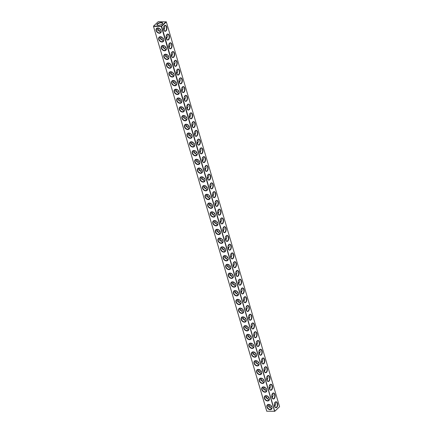 <?xml version="1.0" encoding="UTF-8"?>
<svg xmlns="http://www.w3.org/2000/svg" width="433" height="433" viewBox="0 0 433 433"><rect width="100%" height="100%" fill="white"/><g stroke="black" fill="none" stroke-linecap="round" stroke-linejoin="round"><path stroke-width="0.65" d="M274.56 411.253L161.303 26.451L153.499 26.402L266.755 411.204L274.749 411.301L266.755 411.204M159.414 33.254A3.015 2.197 -133.3 0 0 160.394 29.276A3.015 2.197 -133.3 0 0 156.08 29.249A3.015 2.197 -133.3 0 0 159.414 33.254M161.991 42.012A3.015 2.197 -133.3 0 0 162.97 38.028A3.015 2.197 -133.3 0 0 158.657 38.001A3.015 2.197 -133.3 0 0 161.991 42.012M164.567 50.764A3.015 2.197 -133.3 0 0 165.552 46.786A3.015 2.197 -133.3 0 0 161.233 46.759A3.015 2.197 -133.3 0 0 164.567 50.764M167.143 59.521A3.015 2.197 -133.3 0 0 168.128 55.543A3.015 2.197 -133.3 0 0 163.809 55.511A3.015 2.197 -133.3 0 0 167.143 59.521M169.72 68.273A3.015 2.197 -133.3 0 0 170.705 64.295A3.015 2.197 -133.3 0 0 166.386 64.268A3.015 2.197 -133.3 0 0 169.72 68.273M172.296 77.031A3.015 2.197 -133.3 0 0 173.281 73.053A3.015 2.197 -133.3 0 0 168.962 73.025A3.015 2.197 -133.3 0 0 172.296 77.031M174.872 85.783A3.015 2.197 -133.3 0 0 175.858 81.805A3.015 2.197 -133.3 0 0 171.538 81.777A3.015 2.197 -133.3 0 0 174.872 85.783M177.449 94.54A3.015 2.197 -133.3 0 0 178.434 90.562A3.015 2.197 -133.3 0 0 174.115 90.535A3.015 2.197 -133.3 0 0 177.449 94.54M180.025 103.292A3.015 2.197 -133.3 0 0 181.01 99.314A3.015 2.197 -133.3 0 0 176.691 99.287A3.015 2.197 -133.3 0 0 180.025 103.292M182.602 112.05A3.015 2.197 -133.3 0 0 183.587 108.071A3.015 2.197 -133.3 0 0 179.267 108.044A3.015 2.197 -133.3 0 0 182.602 112.05M185.178 120.807A3.015 2.197 -133.3 0 0 186.163 116.823A3.015 2.197 -133.3 0 0 181.844 116.796A3.015 2.197 -133.3 0 0 185.178 120.807M187.754 129.559A3.015 2.197 -133.3 0 0 188.739 125.581A3.015 2.197 -133.3 0 0 184.426 125.554A3.015 2.197 -133.3 0 0 187.754 129.559M190.336 138.316A3.015 2.197 -133.3 0 0 191.316 134.338A3.015 2.197 -133.3 0 0 187.002 134.311A3.015 2.197 -133.3 0 0 190.336 138.316M192.912 147.068A3.015 2.197 -133.3 0 0 193.892 143.09A3.015 2.197 -133.3 0 0 189.578 143.063A3.015 2.197 -133.3 0 0 192.912 147.068M195.489 155.826A3.015 2.197 -133.3 0 0 196.468 151.848A3.015 2.197 -133.3 0 0 192.155 151.821A3.015 2.197 -133.3 0 0 195.489 155.826M198.065 164.578A3.015 2.197 -133.3 0 0 199.045 160.6A3.015 2.197 -133.3 0 0 194.731 160.573A3.015 2.197 -133.3 0 0 198.065 164.578M200.641 173.335A3.015 2.197 -133.3 0 0 201.626 169.357A3.015 2.197 -133.3 0 0 197.307 169.33A3.015 2.197 -133.3 0 0 200.641 173.335M203.218 182.087A3.015 2.197 -133.3 0 0 204.203 178.109A3.015 2.197 -133.3 0 0 199.884 178.082A3.015 2.197 -133.3 0 0 203.218 182.087M205.794 190.845A3.015 2.197 -133.3 0 0 206.779 186.867A3.015 2.197 -133.3 0 0 202.46 186.839A3.015 2.197 -133.3 0 0 205.794 190.845M208.37 199.602A3.015 2.197 -133.3 0 0 209.356 195.624A3.015 2.197 -133.3 0 0 205.036 195.592A3.015 2.197 -133.3 0 0 208.37 199.602M210.947 208.354A3.015 2.197 -133.3 0 0 211.932 204.376A3.015 2.197 -133.3 0 0 207.613 204.349A3.015 2.197 -133.3 0 0 210.947 208.354M213.523 217.112A3.015 2.197 -133.3 0 0 214.508 213.133A3.015 2.197 -133.3 0 0 210.189 213.106A3.015 2.197 -133.3 0 0 213.523 217.112M216.099 225.864A3.015 2.197 -133.3 0 0 217.085 221.885A3.015 2.197 -133.3 0 0 212.765 221.858A3.015 2.197 -133.3 0 0 216.099 225.864M218.676 234.621A3.015 2.197 -133.3 0 0 219.661 230.643A3.015 2.197 -133.3 0 0 215.342 230.616A3.015 2.197 -133.3 0 0 218.676 234.621M221.252 243.373A3.015 2.197 -133.3 0 0 222.237 239.395A3.015 2.197 -133.3 0 0 217.918 239.368A3.015 2.197 -133.3 0 0 221.252 243.373M223.829 252.13A3.015 2.197 -133.3 0 0 224.814 248.152A3.015 2.197 -133.3 0 0 220.5 248.125A3.015 2.197 -133.3 0 0 223.829 252.13M226.41 260.882A3.015 2.197 -133.3 0 0 227.39 256.904A3.015 2.197 -133.3 0 0 223.076 256.877A3.015 2.197 -133.3 0 0 226.41 260.882M228.987 269.64A3.015 2.197 -133.3 0 0 229.966 265.662A3.015 2.197 -133.3 0 0 225.653 265.635A3.015 2.197 -133.3 0 0 228.987 269.64M231.563 278.397A3.015 2.197 -133.3 0 0 232.543 274.419A3.015 2.197 -133.3 0 0 228.229 274.387A3.015 2.197 -133.3 0 0 231.563 278.397M234.139 287.149A3.015 2.197 -133.3 0 0 235.124 283.171A3.015 2.197 -133.3 0 0 230.805 283.144A3.015 2.197 -133.3 0 0 234.139 287.149M236.716 295.907A3.015 2.197 -133.3 0 0 237.701 291.929A3.015 2.197 -133.3 0 0 233.382 291.902A3.015 2.197 -133.3 0 0 236.716 295.907M239.292 304.659A3.015 2.197 -133.3 0 0 240.277 300.681A3.015 2.197 -133.3 0 0 235.958 300.654A3.015 2.197 -133.3 0 0 239.292 304.659M241.868 313.416A3.015 2.197 -133.3 0 0 242.853 309.438A3.015 2.197 -133.3 0 0 238.534 309.411A3.015 2.197 -133.3 0 0 241.868 313.416M244.445 322.168A3.015 2.197 -133.3 0 0 245.43 318.19A3.015 2.197 -133.3 0 0 241.111 318.163A3.015 2.197 -133.3 0 0 244.445 322.168M247.021 330.926A3.015 2.197 -133.3 0 0 248.006 326.947A3.015 2.197 -133.3 0 0 243.687 326.92A3.015 2.197 -133.3 0 0 247.021 330.926M249.597 339.683A3.015 2.197 -133.3 0 0 250.583 335.699A3.015 2.197 -133.3 0 0 246.263 335.672A3.015 2.197 -133.3 0 0 249.597 339.683M252.174 348.435A3.015 2.197 -133.3 0 0 253.159 344.457A3.015 2.197 -133.3 0 0 248.84 344.43A3.015 2.197 -133.3 0 0 252.174 348.435M254.75 357.193A3.015 2.197 -133.3 0 0 255.735 353.214A3.015 2.197 -133.3 0 0 251.416 353.182A3.015 2.197 -133.3 0 0 254.75 357.193M257.326 365.945A3.015 2.197 -133.3 0 0 258.312 361.966A3.015 2.197 -133.3 0 0 253.992 361.939A3.015 2.197 -133.3 0 0 257.326 365.945M259.903 374.702A3.015 2.197 -133.3 0 0 260.888 370.724A3.015 2.197 -133.3 0 0 256.574 370.697A3.015 2.197 -133.3 0 0 259.903 374.702M262.485 383.454A3.015 2.197 -133.3 0 0 263.464 379.476A3.015 2.197 -133.3 0 0 259.151 379.449A3.015 2.197 -133.3 0 0 262.485 383.454M265.061 392.211A3.015 2.197 -133.3 0 0 266.041 388.233A3.015 2.197 -133.3 0 0 261.727 388.206A3.015 2.197 -133.3 0 0 265.061 392.211M267.637 400.963A3.015 2.197 -133.3 0 0 268.617 396.985A3.015 2.197 -133.3 0 0 264.303 396.958A3.015 2.197 -133.3 0 0 267.637 400.963M270.214 409.721A3.015 2.197 -133.3 0 0 271.199 405.743A3.015 2.197 -133.3 0 0 266.88 405.716A3.015 2.197 -133.3 0 0 270.214 409.721M153.499 26.402L266.744 411.253M161.303 26.451L161.623 26.337L274.749 411.301M161.433 26.289L153.558 26.077L158.261 21.65L166.326 21.91L279.577 406.711L274.739 411.35M159.468 32.93A2.777 2.024 -133.3 0 0 160.648 32.502A2.777 2.024 -133.3 0 0 160.221 29.092A2.777 2.024 -133.3 0 0 156.843 28.459A2.777 2.024 -133.3 0 0 156.773 31.198A2.777 2.024 -133.3 0 0 159.468 32.93M162.045 41.687A2.777 2.024 -133.3 0 0 163.225 41.259A2.777 2.024 -133.3 0 0 162.797 37.85A2.777 2.024 -133.3 0 0 159.42 37.216A2.777 2.024 -133.3 0 0 159.349 39.955A2.777 2.024 -133.3 0 0 162.045 41.687M164.621 50.445A2.777 2.024 -133.3 0 0 165.807 50.012A2.777 2.024 -133.3 0 0 165.374 46.602A2.777 2.024 -133.3 0 0 161.996 45.968A2.777 2.024 -133.3 0 0 161.926 48.712A2.777 2.024 -133.3 0 0 164.621 50.445M167.198 59.197A2.777 2.024 -133.3 0 0 168.383 58.769A2.777 2.024 -133.3 0 0 167.95 55.359A2.777 2.024 -133.3 0 0 164.572 54.726A2.777 2.024 -133.3 0 0 164.502 57.465A2.777 2.024 -133.3 0 0 167.198 59.197M169.774 67.954A2.777 2.024 -133.3 0 0 170.959 67.521A2.777 2.024 -133.3 0 0 170.526 64.116A2.777 2.024 -133.3 0 0 167.154 63.478A2.777 2.024 -133.3 0 0 167.078 66.222A2.777 2.024 -133.3 0 0 169.774 67.954M172.35 76.706A2.777 2.024 -133.3 0 0 173.536 76.278A2.777 2.024 -133.3 0 0 173.103 72.868A2.777 2.024 -133.3 0 0 169.731 72.235A2.777 2.024 -133.3 0 0 169.655 74.974A2.777 2.024 -133.3 0 0 172.35 76.706M174.932 85.463A2.777 2.024 -133.3 0 0 176.112 85.03A2.777 2.024 -133.3 0 0 175.679 81.626A2.777 2.024 -133.3 0 0 172.307 80.987A2.777 2.024 -133.3 0 0 172.231 83.731A2.777 2.024 -133.3 0 0 174.932 85.463M177.508 94.215A2.777 2.024 -133.3 0 0 178.688 93.788A2.777 2.024 -133.3 0 0 178.261 90.378A2.777 2.024 -133.3 0 0 174.883 89.745A2.777 2.024 -133.3 0 0 174.808 92.483A2.777 2.024 -133.3 0 0 177.508 94.215M180.085 102.973A2.777 2.024 -133.3 0 0 181.265 102.545A2.777 2.024 -133.3 0 0 180.837 99.135A2.777 2.024 -133.3 0 0 177.46 98.502A2.777 2.024 -133.3 0 0 177.384 101.241A2.777 2.024 -133.3 0 0 180.085 102.973M182.661 111.73A2.777 2.024 -133.3 0 0 183.841 111.297A2.777 2.024 -133.3 0 0 183.413 107.887A2.777 2.024 -133.3 0 0 180.036 107.254A2.777 2.024 -133.3 0 0 179.966 109.993A2.777 2.024 -133.3 0 0 182.661 111.73M185.237 120.482A2.777 2.024 -133.3 0 0 186.417 120.055A2.777 2.024 -133.3 0 0 185.99 116.645A2.777 2.024 -133.3 0 0 182.612 116.012A2.777 2.024 -133.3 0 0 182.542 118.75A2.777 2.024 -133.3 0 0 185.237 120.482M187.814 129.24A2.777 2.024 -133.3 0 0 188.994 128.807A2.777 2.024 -133.3 0 0 188.566 125.397A2.777 2.024 -133.3 0 0 185.189 124.764A2.777 2.024 -133.3 0 0 185.118 127.508A2.777 2.024 -133.3 0 0 187.814 129.24M190.39 137.992A2.777 2.024 -133.3 0 0 191.57 137.564A2.777 2.024 -133.3 0 0 191.142 134.154A2.777 2.024 -133.3 0 0 187.765 133.521A2.777 2.024 -133.3 0 0 187.695 136.26A2.777 2.024 -133.3 0 0 190.39 137.992M192.966 146.749A2.777 2.024 -133.3 0 0 194.146 146.316A2.777 2.024 -133.3 0 0 193.719 142.912A2.777 2.024 -133.3 0 0 190.341 142.273A2.777 2.024 -133.3 0 0 190.271 145.017A2.777 2.024 -133.3 0 0 192.966 146.749M195.543 155.501A2.777 2.024 -133.3 0 0 196.723 155.074A2.777 2.024 -133.3 0 0 196.295 151.664A2.777 2.024 -133.3 0 0 192.918 151.03A2.777 2.024 -133.3 0 0 192.847 153.769A2.777 2.024 -133.3 0 0 195.543 155.501M198.119 164.259A2.777 2.024 -133.3 0 0 199.299 163.826A2.777 2.024 -133.3 0 0 198.871 160.421A2.777 2.024 -133.3 0 0 195.494 159.788A2.777 2.024 -133.3 0 0 195.424 162.527A2.777 2.024 -133.3 0 0 198.119 164.259M200.696 173.011A2.777 2.024 -133.3 0 0 201.881 172.583A2.777 2.024 -133.3 0 0 201.448 169.173A2.777 2.024 -133.3 0 0 198.07 168.54A2.777 2.024 -133.3 0 0 198 171.279A2.777 2.024 -133.3 0 0 200.696 173.011M203.272 181.768A2.777 2.024 -133.3 0 0 204.457 181.34A2.777 2.024 -133.3 0 0 204.024 177.931A2.777 2.024 -133.3 0 0 200.652 177.297A2.777 2.024 -133.3 0 0 200.576 180.036A2.777 2.024 -133.3 0 0 203.272 181.768M205.848 190.525A2.777 2.024 -133.3 0 0 207.034 190.092A2.777 2.024 -133.3 0 0 206.601 186.683A2.777 2.024 -133.3 0 0 203.229 186.049A2.777 2.024 -133.3 0 0 203.153 188.793A2.777 2.024 -133.3 0 0 205.848 190.525M208.43 199.277A2.777 2.024 -133.3 0 0 209.61 198.85A2.777 2.024 -133.3 0 0 209.177 195.44A2.777 2.024 -133.3 0 0 205.805 194.807A2.777 2.024 -133.3 0 0 205.729 197.545A2.777 2.024 -133.3 0 0 208.43 199.277M211.006 208.035A2.777 2.024 -133.3 0 0 212.186 207.602A2.777 2.024 -133.3 0 0 211.759 204.192A2.777 2.024 -133.3 0 0 208.381 203.559A2.777 2.024 -133.3 0 0 208.305 206.303A2.777 2.024 -133.3 0 0 211.006 208.035M213.583 216.787A2.777 2.024 -133.3 0 0 214.763 216.359A2.777 2.024 -133.3 0 0 214.335 212.949A2.777 2.024 -133.3 0 0 210.958 212.316A2.777 2.024 -133.3 0 0 210.882 215.055A2.777 2.024 -133.3 0 0 213.583 216.787M216.159 225.544A2.777 2.024 -133.3 0 0 217.339 225.111A2.777 2.024 -133.3 0 0 216.911 221.707A2.777 2.024 -133.3 0 0 213.534 221.068A2.777 2.024 -133.3 0 0 213.464 223.812A2.777 2.024 -133.3 0 0 216.159 225.544M218.735 234.296A2.777 2.024 -133.3 0 0 219.915 233.869A2.777 2.024 -133.3 0 0 219.488 230.459A2.777 2.024 -133.3 0 0 216.11 229.826A2.777 2.024 -133.3 0 0 216.04 232.564A2.777 2.024 -133.3 0 0 218.735 234.296M221.312 243.054A2.777 2.024 -133.3 0 0 222.492 242.621A2.777 2.024 -133.3 0 0 222.064 239.216A2.777 2.024 -133.3 0 0 218.687 238.583A2.777 2.024 -133.3 0 0 218.616 241.322A2.777 2.024 -133.3 0 0 221.312 243.054M223.888 251.806A2.777 2.024 -133.3 0 0 225.068 251.378A2.777 2.024 -133.3 0 0 224.64 247.968A2.777 2.024 -133.3 0 0 221.263 247.335A2.777 2.024 -133.3 0 0 221.193 250.074A2.777 2.024 -133.3 0 0 223.888 251.806M226.464 260.563A2.777 2.024 -133.3 0 0 227.644 260.136A2.777 2.024 -133.3 0 0 227.217 256.726A2.777 2.024 -133.3 0 0 223.839 256.092A2.777 2.024 -133.3 0 0 223.769 258.831A2.777 2.024 -133.3 0 0 226.464 260.563M229.041 269.321A2.777 2.024 -133.3 0 0 230.221 268.888A2.777 2.024 -133.3 0 0 229.793 265.478A2.777 2.024 -133.3 0 0 226.416 264.844A2.777 2.024 -133.3 0 0 226.345 267.589A2.777 2.024 -133.3 0 0 229.041 269.321M231.617 278.073A2.777 2.024 -133.3 0 0 232.797 277.645A2.777 2.024 -133.3 0 0 232.369 274.235A2.777 2.024 -133.3 0 0 228.992 273.602A2.777 2.024 -133.3 0 0 228.922 276.341A2.777 2.024 -133.3 0 0 231.617 278.073M234.193 286.83A2.777 2.024 -133.3 0 0 235.373 286.397A2.777 2.024 -133.3 0 0 234.946 282.993A2.777 2.024 -133.3 0 0 231.568 282.354A2.777 2.024 -133.3 0 0 231.498 285.098A2.777 2.024 -133.3 0 0 234.193 286.83M236.77 295.582A2.777 2.024 -133.3 0 0 237.955 295.154A2.777 2.024 -133.3 0 0 237.522 291.745A2.777 2.024 -133.3 0 0 234.145 291.111A2.777 2.024 -133.3 0 0 234.074 293.85A2.777 2.024 -133.3 0 0 236.77 295.582M239.346 304.339A2.777 2.024 -133.3 0 0 240.531 303.906A2.777 2.024 -133.3 0 0 240.099 300.502A2.777 2.024 -133.3 0 0 236.727 299.863A2.777 2.024 -133.3 0 0 236.651 302.607A2.777 2.024 -133.3 0 0 239.346 304.339M241.923 313.091A2.777 2.024 -133.3 0 0 243.108 312.664A2.777 2.024 -133.3 0 0 242.675 309.254A2.777 2.024 -133.3 0 0 239.303 308.621A2.777 2.024 -133.3 0 0 239.227 311.359A2.777 2.024 -133.3 0 0 241.923 313.091M244.504 321.849A2.777 2.024 -133.3 0 0 245.684 321.416A2.777 2.024 -133.3 0 0 245.251 318.011A2.777 2.024 -133.3 0 0 241.879 317.378A2.777 2.024 -133.3 0 0 241.803 320.117A2.777 2.024 -133.3 0 0 244.504 321.849M247.081 330.606A2.777 2.024 -133.3 0 0 248.261 330.173A2.777 2.024 -133.3 0 0 247.833 326.763A2.777 2.024 -133.3 0 0 244.456 326.13A2.777 2.024 -133.3 0 0 244.38 328.869A2.777 2.024 -133.3 0 0 247.081 330.606M249.657 339.358A2.777 2.024 -133.3 0 0 250.837 338.931A2.777 2.024 -133.3 0 0 250.409 335.521A2.777 2.024 -133.3 0 0 247.032 334.888A2.777 2.024 -133.3 0 0 246.956 337.626A2.777 2.024 -133.3 0 0 249.657 339.358M252.233 348.116A2.777 2.024 -133.3 0 0 253.413 347.683A2.777 2.024 -133.3 0 0 252.986 344.273A2.777 2.024 -133.3 0 0 249.608 343.64A2.777 2.024 -133.3 0 0 249.538 346.384A2.777 2.024 -133.3 0 0 252.233 348.116M254.81 356.868A2.777 2.024 -133.3 0 0 255.99 356.44A2.777 2.024 -133.3 0 0 255.562 353.03A2.777 2.024 -133.3 0 0 252.185 352.397A2.777 2.024 -133.3 0 0 252.114 355.136A2.777 2.024 -133.3 0 0 254.81 356.868M257.386 365.625A2.777 2.024 -133.3 0 0 258.566 365.192A2.777 2.024 -133.3 0 0 258.138 361.788A2.777 2.024 -133.3 0 0 254.761 361.149A2.777 2.024 -133.3 0 0 254.691 363.893A2.777 2.024 -133.3 0 0 257.386 365.625M259.962 374.377A2.777 2.024 -133.3 0 0 261.142 373.95A2.777 2.024 -133.3 0 0 260.715 370.54A2.777 2.024 -133.3 0 0 257.337 369.906A2.777 2.024 -133.3 0 0 257.267 372.645A2.777 2.024 -133.3 0 0 259.962 374.377M262.539 383.135A2.777 2.024 -133.3 0 0 263.719 382.702A2.777 2.024 -133.3 0 0 263.291 379.297A2.777 2.024 -133.3 0 0 259.914 378.659A2.777 2.024 -133.3 0 0 259.843 381.403A2.777 2.024 -133.3 0 0 262.539 383.135M265.115 391.887A2.777 2.024 -133.3 0 0 266.295 391.459A2.777 2.024 -133.3 0 0 265.867 388.049A2.777 2.024 -133.3 0 0 262.49 387.416A2.777 2.024 -133.3 0 0 262.42 390.155A2.777 2.024 -133.3 0 0 265.115 391.887M267.691 400.644A2.777 2.024 -133.3 0 0 268.871 400.216A2.777 2.024 -133.3 0 0 268.444 396.807A2.777 2.024 -133.3 0 0 265.066 396.173A2.777 2.024 -133.3 0 0 264.996 398.912A2.777 2.024 -133.3 0 0 267.691 400.644M270.268 409.401A2.777 2.024 -133.3 0 0 271.453 408.969A2.777 2.024 -133.3 0 0 271.02 405.559A2.777 2.024 -133.3 0 0 267.643 404.925A2.777 2.024 -133.3 0 0 267.572 407.664A2.777 2.024 -133.3 0 0 270.268 409.401M268.99 406.836A3.015 1.694 90.4 0 0 269.494 404.595M266.414 398.079A3.015 1.694 90.4 0 0 266.917 395.843M263.838 389.327A3.015 1.694 90.4 0 0 264.341 387.086M261.261 380.569A3.015 1.694 90.4 0 0 261.765 378.334M258.685 371.812A3.015 1.694 90.4 0 0 259.188 369.576M256.109 363.06A3.015 1.694 90.4 0 0 256.612 360.824M253.532 354.302A3.015 1.694 90.4 0 0 254.036 352.067M250.956 345.55A3.015 1.694 90.4 0 0 251.459 343.309M248.38 336.793A3.015 1.694 90.4 0 0 248.878 334.557M245.798 328.041A3.015 1.694 90.4 0 0 246.301 325.8M243.222 319.283A3.015 1.694 90.4 0 0 243.725 317.048M240.645 310.531A3.015 1.694 90.4 0 0 241.149 308.291M238.069 301.774A3.015 1.694 90.4 0 0 238.572 299.539M235.492 293.017A3.015 1.694 90.4 0 0 235.996 290.781M232.916 284.265A3.015 1.694 90.4 0 0 233.419 282.029M230.34 275.507A3.015 1.694 90.4 0 0 230.843 273.272M227.763 266.755A3.015 1.694 90.4 0 0 228.267 264.514M225.187 257.998A3.015 1.694 90.4 0 0 225.69 255.762M222.611 249.246A3.015 1.694 90.4 0 0 223.114 247.005M220.034 240.488A3.015 1.694 90.4 0 0 220.538 238.253M217.458 231.736A3.015 1.694 90.4 0 0 217.961 229.495M214.882 222.979A3.015 1.694 90.4 0 0 215.38 220.743M212.305 214.221A3.015 1.694 90.4 0 0 212.803 211.986M209.724 205.469A3.015 1.694 90.4 0 0 210.227 203.229M207.147 196.712A3.015 1.694 90.4 0 0 207.651 194.477M204.571 187.96A3.015 1.694 90.4 0 0 205.074 185.719M201.994 179.202A3.015 1.694 90.4 0 0 202.498 176.967M199.418 170.45A3.015 1.694 90.4 0 0 199.922 168.21M196.842 161.693A3.015 1.694 90.4 0 0 197.345 159.458M194.265 152.941A3.015 1.694 90.4 0 0 194.769 150.7M191.689 144.184A3.015 1.694 90.4 0 0 192.192 141.948M189.113 135.426A3.015 1.694 90.4 0 0 189.616 133.191M186.536 126.674A3.015 1.694 90.4 0 0 187.04 124.433M183.96 117.917A3.015 1.694 90.4 0 0 184.463 115.681M181.384 109.165A3.015 1.694 90.4 0 0 181.887 106.924M178.807 100.407A3.015 1.694 90.4 0 0 179.305 98.172M176.226 91.655A3.015 1.694 90.4 0 0 176.729 89.414M173.649 82.898A3.015 1.694 90.4 0 0 174.153 80.662M171.073 74.14A3.015 1.694 90.4 0 0 171.576 71.905M168.497 65.388A3.015 1.694 90.4 0 0 169 63.153M165.92 56.631A3.015 1.694 90.4 0 0 166.424 54.396M163.344 47.879A3.015 1.694 90.4 0 0 163.847 45.638M160.767 39.122A3.015 1.694 90.4 0 0 161.271 36.886M158.191 30.37A3.015 1.694 90.4 0 0 158.695 28.129M268.39 404.541L268.222 406.019L271.237 408.487L271.843 408.368A3.015 1.18 -16.4 0 0 271.772 408.395M274.874 411.139L279.577 406.711M161.623 26.337L166.326 21.91M165.985 30.954A3.015 1.694 90.4 0 0 166.591 26.554A3.015 1.694 90.4 0 0 164.064 26.072A3.015 1.694 90.4 0 0 164.037 30.494A3.015 1.694 90.4 0 0 165.985 30.954M168.561 39.712A3.015 1.694 90.4 0 0 169.168 35.306A3.015 1.694 90.4 0 0 166.64 34.829A3.015 1.694 90.4 0 0 166.613 39.251A3.015 1.694 90.4 0 0 168.561 39.712M171.138 48.464A3.015 1.694 90.4 0 0 171.744 44.063A3.015 1.694 90.4 0 0 169.216 43.587A3.015 1.694 90.4 0 0 169.189 48.009A3.015 1.694 90.4 0 0 171.138 48.464M173.714 57.221A3.015 1.694 90.4 0 0 174.32 52.815A3.015 1.694 90.4 0 0 171.793 52.339A3.015 1.694 90.4 0 0 171.766 56.761A3.015 1.694 90.4 0 0 173.714 57.221M176.291 65.973A3.015 1.694 90.4 0 0 176.897 61.573A3.015 1.694 90.4 0 0 174.369 61.096A3.015 1.694 90.4 0 0 174.342 65.518A3.015 1.694 90.4 0 0 176.291 65.973M178.867 74.73A3.015 1.694 90.4 0 0 179.473 70.325A3.015 1.694 90.4 0 0 176.945 69.848A3.015 1.694 90.4 0 0 176.918 74.27A3.015 1.694 90.4 0 0 178.867 74.73M181.443 83.482A3.015 1.694 90.4 0 0 182.049 79.082A3.015 1.694 90.4 0 0 179.522 78.606A3.015 1.694 90.4 0 0 179.495 83.028A3.015 1.694 90.4 0 0 181.443 83.482M184.02 92.24A3.015 1.694 90.4 0 0 184.626 87.834A3.015 1.694 90.4 0 0 182.098 87.358A3.015 1.694 90.4 0 0 182.071 91.78A3.015 1.694 90.4 0 0 184.02 92.24M186.596 100.997A3.015 1.694 90.4 0 0 187.202 96.591A3.015 1.694 90.4 0 0 184.674 96.115A3.015 1.694 90.4 0 0 184.647 100.537A3.015 1.694 90.4 0 0 186.596 100.997M189.172 109.749A3.015 1.694 90.4 0 0 189.778 105.349A3.015 1.694 90.4 0 0 187.251 104.873A3.015 1.694 90.4 0 0 187.224 109.289A3.015 1.694 90.4 0 0 189.172 109.749M191.749 118.507A3.015 1.694 90.4 0 0 192.355 114.101A3.015 1.694 90.4 0 0 189.827 113.625A3.015 1.694 90.4 0 0 189.8 118.047A3.015 1.694 90.4 0 0 191.749 118.507M194.325 127.259A3.015 1.694 90.4 0 0 194.937 122.858A3.015 1.694 90.4 0 0 192.409 122.382A3.015 1.694 90.4 0 0 192.376 126.804A3.015 1.694 90.4 0 0 194.325 127.259M196.901 136.016A3.015 1.694 90.4 0 0 197.513 131.61A3.015 1.694 90.4 0 0 194.985 131.134A3.015 1.694 90.4 0 0 194.953 135.556A3.015 1.694 90.4 0 0 196.901 136.016M199.483 144.768A3.015 1.694 90.4 0 0 200.089 140.368A3.015 1.694 90.4 0 0 197.562 139.891A3.015 1.694 90.4 0 0 197.529 144.313A3.015 1.694 90.4 0 0 199.483 144.768M202.059 153.526A3.015 1.694 90.4 0 0 202.666 149.12A3.015 1.694 90.4 0 0 200.138 148.643A3.015 1.694 90.4 0 0 200.111 153.066A3.015 1.694 90.4 0 0 202.059 153.526M204.636 162.278A3.015 1.694 90.4 0 0 205.242 157.877A3.015 1.694 90.4 0 0 202.714 157.401A3.015 1.694 90.4 0 0 202.687 161.823A3.015 1.694 90.4 0 0 204.636 162.278M207.212 171.035A3.015 1.694 90.4 0 0 207.818 166.635A3.015 1.694 90.4 0 0 205.291 166.153A3.015 1.694 90.4 0 0 205.264 170.575A3.015 1.694 90.4 0 0 207.212 171.035M209.789 179.792A3.015 1.694 90.4 0 0 210.395 175.387A3.015 1.694 90.4 0 0 207.867 174.91A3.015 1.694 90.4 0 0 207.84 179.332A3.015 1.694 90.4 0 0 209.789 179.792M212.365 188.544A3.015 1.694 90.4 0 0 212.971 184.144A3.015 1.694 90.4 0 0 210.443 183.668A3.015 1.694 90.4 0 0 210.416 188.084A3.015 1.694 90.4 0 0 212.365 188.544M214.941 197.302A3.015 1.694 90.4 0 0 215.547 192.896A3.015 1.694 90.4 0 0 213.02 192.42A3.015 1.694 90.4 0 0 212.993 196.842A3.015 1.694 90.4 0 0 214.941 197.302M217.518 206.054A3.015 1.694 90.4 0 0 218.124 201.654A3.015 1.694 90.4 0 0 215.596 201.177A3.015 1.694 90.4 0 0 215.569 205.599A3.015 1.694 90.4 0 0 217.518 206.054M220.094 214.811A3.015 1.694 90.4 0 0 220.7 210.406A3.015 1.694 90.4 0 0 218.172 209.929A3.015 1.694 90.4 0 0 218.145 214.351A3.015 1.694 90.4 0 0 220.094 214.811M222.67 223.563A3.015 1.694 90.4 0 0 223.276 219.163A3.015 1.694 90.4 0 0 220.749 218.687A3.015 1.694 90.4 0 0 220.722 223.109A3.015 1.694 90.4 0 0 222.67 223.563M225.247 232.321A3.015 1.694 90.4 0 0 225.853 227.915A3.015 1.694 90.4 0 0 223.325 227.439A3.015 1.694 90.4 0 0 223.298 231.861A3.015 1.694 90.4 0 0 225.247 232.321M227.823 241.073A3.015 1.694 90.4 0 0 228.435 236.672A3.015 1.694 90.4 0 0 225.907 236.196A3.015 1.694 90.4 0 0 225.874 240.618A3.015 1.694 90.4 0 0 227.823 241.073M230.399 249.83A3.015 1.694 90.4 0 0 231.011 245.43A3.015 1.694 90.4 0 0 228.483 244.948A3.015 1.694 90.4 0 0 228.451 249.37A3.015 1.694 90.4 0 0 230.399 249.83M232.981 258.588A3.015 1.694 90.4 0 0 233.587 254.182A3.015 1.694 90.4 0 0 231.06 253.706A3.015 1.694 90.4 0 0 231.027 258.128A3.015 1.694 90.4 0 0 232.981 258.588M235.557 267.34A3.015 1.694 90.4 0 0 236.164 262.939A3.015 1.694 90.4 0 0 233.636 262.463A3.015 1.694 90.4 0 0 233.609 266.885A3.015 1.694 90.4 0 0 235.557 267.34M238.134 276.097A3.015 1.694 90.4 0 0 238.74 271.691A3.015 1.694 90.4 0 0 236.212 271.215A3.015 1.694 90.4 0 0 236.185 275.637A3.015 1.694 90.4 0 0 238.134 276.097M240.71 284.849A3.015 1.694 90.4 0 0 241.316 280.449A3.015 1.694 90.4 0 0 238.789 279.972A3.015 1.694 90.4 0 0 238.762 284.394A3.015 1.694 90.4 0 0 240.71 284.849M243.286 293.606A3.015 1.694 90.4 0 0 243.893 289.201A3.015 1.694 90.4 0 0 241.365 288.724A3.015 1.694 90.4 0 0 241.338 293.146A3.015 1.694 90.4 0 0 243.286 293.606M245.863 302.358A3.015 1.694 90.4 0 0 246.469 297.958A3.015 1.694 90.4 0 0 243.941 297.482A3.015 1.694 90.4 0 0 243.914 301.904A3.015 1.694 90.4 0 0 245.863 302.358M248.439 311.116A3.015 1.694 90.4 0 0 249.045 306.71A3.015 1.694 90.4 0 0 246.518 306.234A3.015 1.694 90.4 0 0 246.491 310.656A3.015 1.694 90.4 0 0 248.439 311.116M251.016 319.868A3.015 1.694 90.4 0 0 251.622 315.468A3.015 1.694 90.4 0 0 249.094 314.991A3.015 1.694 90.4 0 0 249.067 319.413A3.015 1.694 90.4 0 0 251.016 319.868M253.592 328.625A3.015 1.694 90.4 0 0 254.198 324.225A3.015 1.694 90.4 0 0 251.67 323.749A3.015 1.694 90.4 0 0 251.643 328.165A3.015 1.694 90.4 0 0 253.592 328.625M256.168 337.383A3.015 1.694 90.4 0 0 256.774 332.977A3.015 1.694 90.4 0 0 254.247 332.501A3.015 1.694 90.4 0 0 254.22 336.923A3.015 1.694 90.4 0 0 256.168 337.383M258.745 346.135A3.015 1.694 90.4 0 0 259.351 341.734A3.015 1.694 90.4 0 0 256.823 341.258A3.015 1.694 90.4 0 0 256.796 345.68A3.015 1.694 90.4 0 0 258.745 346.135M261.321 354.892A3.015 1.694 90.4 0 0 261.927 350.486A3.015 1.694 90.4 0 0 259.399 350.01A3.015 1.694 90.4 0 0 259.372 354.432A3.015 1.694 90.4 0 0 261.321 354.892M263.897 363.644A3.015 1.694 90.4 0 0 264.509 359.244A3.015 1.694 90.4 0 0 261.981 358.768A3.015 1.694 90.4 0 0 261.949 363.19A3.015 1.694 90.4 0 0 263.897 363.644M266.474 372.402A3.015 1.694 90.4 0 0 267.085 367.996A3.015 1.694 90.4 0 0 264.558 367.52A3.015 1.694 90.4 0 0 264.525 371.942A3.015 1.694 90.4 0 0 266.474 372.402M269.055 381.154A3.015 1.694 90.4 0 0 269.662 376.753A3.015 1.694 90.4 0 0 267.134 376.277A3.015 1.694 90.4 0 0 267.101 380.699A3.015 1.694 90.4 0 0 269.055 381.154M271.632 389.911A3.015 1.694 90.4 0 0 272.238 385.505A3.015 1.694 90.4 0 0 269.71 385.029A3.015 1.694 90.4 0 0 269.683 389.451A3.015 1.694 90.4 0 0 271.632 389.911M274.208 398.669A3.015 1.694 90.4 0 0 274.814 394.263A3.015 1.694 90.4 0 0 272.287 393.786A3.015 1.694 90.4 0 0 272.26 398.208A3.015 1.694 90.4 0 0 274.208 398.669M276.784 407.421A3.015 1.694 90.4 0 0 277.391 403.02A3.015 1.694 90.4 0 0 274.863 402.544A3.015 1.694 90.4 0 0 274.836 406.96A3.015 1.694 90.4 0 0 276.784 407.421M161.363 26.126L166.066 21.699M162.305 23.907A3.015 1.18 -16.4 0 0 162.57 23.599A3.015 1.18 -16.4 0 0 159.479 22.76A3.015 1.18 -16.4 0 0 157.336 25.141A3.015 1.18 -16.4 0 0 162.305 23.907M157.59 28.075C157.044 29.466 157.52 30.413 159.008 30.911L160.437 32.02L161.044 31.901M160.167 36.827L159.999 38.31L163.014 40.778L163.62 40.659M162.743 45.584L162.575 47.067L165.59 49.53L166.196 49.411M165.319 54.342L165.152 55.819L168.166 58.287L168.773 58.168M167.896 63.094L167.728 64.577L170.743 67.039L171.349 66.92M170.472 71.851L170.304 73.329L173.319 75.797L173.925 75.678M173.048 80.603L172.881 82.086L175.901 84.549L176.502 84.43M175.625 89.36L175.457 90.838L178.477 93.306L179.078 93.187M178.207 98.112L178.033 99.595L181.054 102.064L181.654 101.944M180.783 106.87L180.61 108.347L183.63 110.816L184.231 110.696M183.359 115.627L183.186 117.105L186.206 119.573L186.807 119.454M185.936 124.379L185.762 125.862L188.783 128.325L189.383 128.206M188.512 133.137L188.339 134.614L191.359 137.082L191.96 136.963M191.088 141.889L190.921 143.372L193.935 145.834L194.541 145.715M193.665 150.646L193.497 152.124L196.512 154.592L197.118 154.473M196.241 159.398L196.073 160.881L199.088 163.344L199.694 163.225M198.817 168.156L198.65 169.633L201.664 172.101L202.271 171.982M201.394 176.908L201.226 178.391L204.241 180.859L204.847 180.74M203.97 185.665L203.802 187.143L206.817 189.611L207.423 189.492M206.546 194.422L206.379 195.9L209.393 198.368L210 198.249M209.123 203.174L208.955 204.657L211.975 207.12L212.576 207.001M211.705 211.932L211.531 213.409L214.552 215.878L215.152 215.758M214.281 220.684L214.108 222.167L217.128 224.63L217.729 224.511M216.857 229.441L216.684 230.919L219.704 233.387L220.305 233.268M219.434 238.193L219.26 239.676L222.281 242.139L222.881 242.025M222.01 246.951L221.837 248.428L224.857 250.896L225.458 250.777M224.586 255.703L224.418 257.186L227.433 259.654L228.034 259.535M227.163 264.46L226.995 265.943L230.01 268.406L230.616 268.287M229.739 273.218L229.571 274.695L232.586 277.163L233.192 277.044M232.315 281.97L232.148 283.453L235.162 285.915L235.769 285.796M234.892 290.727L234.724 292.205L237.739 294.673L238.345 294.554M237.468 299.479L237.3 300.962L240.315 303.425L240.921 303.306M240.044 308.236L239.877 309.714L242.891 312.182L243.498 312.063M242.621 316.988L242.453 318.471L245.468 320.934L246.074 320.821M245.197 325.746L245.029 327.224L248.049 329.692L248.65 329.573M247.779 334.498L247.606 335.981L250.626 338.449L251.227 338.33M250.355 343.255L250.182 344.738L253.202 347.201L253.803 347.082M252.932 352.013L252.758 353.49L255.779 355.958L256.379 355.839M255.508 360.765L255.335 362.248L258.355 364.71L258.956 364.591M258.084 369.522L257.911 371L260.931 373.468L261.532 373.349M260.661 378.274L260.493 379.757L263.508 382.22L264.108 382.101M263.237 387.032L263.069 388.509L266.084 390.977L266.69 390.858M265.813 395.784L265.646 397.267L268.66 399.735L269.266 399.616M268.898 406.96A2.777 1.559 90.4 0 0 269.045 406.749A2.777 1.559 90.4 0 0 269.559 404.617M266.322 398.203A2.777 1.559 90.4 0 0 266.468 397.997A2.777 1.559 90.4 0 0 266.982 395.859M263.746 389.451A2.777 1.559 90.4 0 0 263.892 389.24A2.777 1.559 90.4 0 0 264.406 387.107M261.169 380.694A2.777 1.559 90.4 0 0 261.315 380.488A2.777 1.559 90.4 0 0 261.824 378.35M258.593 371.942A2.777 1.559 90.4 0 0 258.739 371.731A2.777 1.559 90.4 0 0 259.248 369.598M256.017 363.184A2.777 1.559 90.4 0 0 256.163 362.978A2.777 1.559 90.4 0 0 256.672 360.841M253.44 354.427A2.777 1.559 90.4 0 0 253.586 354.221A2.777 1.559 90.4 0 0 254.095 352.089M250.864 345.675A2.777 1.559 90.4 0 0 251.01 345.464A2.777 1.559 90.4 0 0 251.519 343.331M248.288 336.917A2.777 1.559 90.4 0 0 248.428 336.712A2.777 1.559 90.4 0 0 248.943 334.574M245.711 328.165A2.777 1.559 90.4 0 0 245.852 327.954A2.777 1.559 90.4 0 0 246.366 325.822M243.135 319.408A2.777 1.559 90.4 0 0 243.276 319.202A2.777 1.559 90.4 0 0 243.79 317.064M240.559 310.656A2.777 1.559 90.4 0 0 240.699 310.445A2.777 1.559 90.4 0 0 241.213 308.312M237.982 301.898A2.777 1.559 90.4 0 0 238.123 301.693A2.777 1.559 90.4 0 0 238.637 299.555M235.4 293.146A2.777 1.559 90.4 0 0 235.547 292.935A2.777 1.559 90.4 0 0 236.061 290.803M232.824 284.389A2.777 1.559 90.4 0 0 232.97 284.183A2.777 1.559 90.4 0 0 233.484 282.045M230.248 275.632A2.777 1.559 90.4 0 0 230.394 275.426A2.777 1.559 90.4 0 0 230.908 273.293M227.671 266.88A2.777 1.559 90.4 0 0 227.818 266.668A2.777 1.559 90.4 0 0 228.332 264.536M225.095 258.122A2.777 1.559 90.4 0 0 225.241 257.916A2.777 1.559 90.4 0 0 225.75 255.779M222.519 249.37A2.777 1.559 90.4 0 0 222.665 249.159A2.777 1.559 90.4 0 0 223.174 247.026M219.942 240.613A2.777 1.559 90.4 0 0 220.088 240.407A2.777 1.559 90.4 0 0 220.597 238.269M217.366 231.861A2.777 1.559 90.4 0 0 217.512 231.65A2.777 1.559 90.4 0 0 218.021 229.517M214.79 223.103A2.777 1.559 90.4 0 0 214.93 222.898A2.777 1.559 90.4 0 0 215.445 220.76M212.213 214.346A2.777 1.559 90.4 0 0 212.354 214.14A2.777 1.559 90.4 0 0 212.868 212.008M209.637 205.594A2.777 1.559 90.4 0 0 209.778 205.388A2.777 1.559 90.4 0 0 210.292 203.25M207.061 196.836A2.777 1.559 90.4 0 0 207.201 196.631A2.777 1.559 90.4 0 0 207.716 194.493M204.484 188.084A2.777 1.559 90.4 0 0 204.625 187.873A2.777 1.559 90.4 0 0 205.139 185.741M201.902 179.327A2.777 1.559 90.4 0 0 202.049 179.121A2.777 1.559 90.4 0 0 202.563 176.983M199.326 170.575A2.777 1.559 90.4 0 0 199.472 170.364A2.777 1.559 90.4 0 0 199.986 168.231M196.75 161.818A2.777 1.559 90.4 0 0 196.896 161.612A2.777 1.559 90.4 0 0 197.41 159.474M194.173 153.066A2.777 1.559 90.4 0 0 194.32 152.854A2.777 1.559 90.4 0 0 194.834 150.722M191.597 144.308A2.777 1.559 90.4 0 0 191.743 144.102A2.777 1.559 90.4 0 0 192.252 141.964M189.021 135.551A2.777 1.559 90.4 0 0 189.167 135.345A2.777 1.559 90.4 0 0 189.676 133.212M186.444 126.799A2.777 1.559 90.4 0 0 186.591 126.588A2.777 1.559 90.4 0 0 187.099 124.455M183.868 118.041A2.777 1.559 90.4 0 0 184.014 117.836A2.777 1.559 90.4 0 0 184.523 115.698M181.292 109.289A2.777 1.559 90.4 0 0 181.438 109.078A2.777 1.559 90.4 0 0 181.947 106.946M178.715 100.532A2.777 1.559 90.4 0 0 178.856 100.326A2.777 1.559 90.4 0 0 179.37 98.188M176.139 91.78A2.777 1.559 90.4 0 0 176.28 91.569A2.777 1.559 90.4 0 0 176.794 89.436M173.563 83.022A2.777 1.559 90.4 0 0 173.703 82.817A2.777 1.559 90.4 0 0 174.218 80.679M170.986 74.27A2.777 1.559 90.4 0 0 171.127 74.059A2.777 1.559 90.4 0 0 171.641 71.927M168.41 65.513A2.777 1.559 90.4 0 0 168.551 65.307A2.777 1.559 90.4 0 0 169.065 63.169M165.828 56.755A2.777 1.559 90.4 0 0 165.974 56.55A2.777 1.559 90.4 0 0 166.489 54.417M163.252 48.003A2.777 1.559 90.4 0 0 163.398 47.792A2.777 1.559 90.4 0 0 163.912 45.66M160.675 39.246A2.777 1.559 90.4 0 0 160.822 39.04A2.777 1.559 90.4 0 0 161.336 36.902M158.099 30.494A2.777 1.559 90.4 0 0 158.245 30.283A2.777 1.559 90.4 0 0 158.759 28.15M271.892 408.211A2.777 1.083 -16.4 0 0 271.377 408.481M163.983 30.407A2.777 1.559 90.4 0 0 164.984 31.068A2.777 1.559 90.4 0 0 165.725 30.743A2.777 1.559 90.4 0 0 166.521 27.625A2.777 1.559 90.4 0 0 165.022 25.515A2.777 1.559 90.4 0 0 164.01 26.164M166.559 39.159A2.777 1.559 90.4 0 0 167.56 39.825A2.777 1.559 90.4 0 0 168.302 39.5A2.777 1.559 90.4 0 0 169.097 36.383A2.777 1.559 90.4 0 0 167.598 34.272A2.777 1.559 90.4 0 0 166.586 34.921M169.135 47.917A2.777 1.559 90.4 0 0 170.137 48.577A2.777 1.559 90.4 0 0 170.878 48.252A2.777 1.559 90.4 0 0 171.674 45.135A2.777 1.559 90.4 0 0 170.174 43.024A2.777 1.559 90.4 0 0 169.162 43.673M171.712 56.669A2.777 1.559 90.4 0 0 172.713 57.335A2.777 1.559 90.4 0 0 173.454 57.01A2.777 1.559 90.4 0 0 174.25 53.892A2.777 1.559 90.4 0 0 172.751 51.781A2.777 1.559 90.4 0 0 171.739 52.431M174.288 65.426A2.777 1.559 90.4 0 0 175.295 66.087A2.777 1.559 90.4 0 0 176.031 65.762A2.777 1.559 90.4 0 0 176.826 62.644A2.777 1.559 90.4 0 0 175.327 60.533A2.777 1.559 90.4 0 0 174.315 61.188M176.864 74.178A2.777 1.559 90.4 0 0 177.871 74.844A2.777 1.559 90.4 0 0 178.607 74.519A2.777 1.559 90.4 0 0 179.403 71.402A2.777 1.559 90.4 0 0 177.903 69.291A2.777 1.559 90.4 0 0 176.891 69.94M179.441 82.936A2.777 1.559 90.4 0 0 180.447 83.596A2.777 1.559 90.4 0 0 181.183 83.271A2.777 1.559 90.4 0 0 181.979 80.154A2.777 1.559 90.4 0 0 180.48 78.048A2.777 1.559 90.4 0 0 179.468 78.698M182.017 91.688A2.777 1.559 90.4 0 0 183.024 92.353A2.777 1.559 90.4 0 0 183.76 92.029A2.777 1.559 90.4 0 0 184.555 88.911A2.777 1.559 90.4 0 0 183.056 86.8A2.777 1.559 90.4 0 0 182.044 87.45M184.593 100.445A2.777 1.559 90.4 0 0 185.6 101.106A2.777 1.559 90.4 0 0 186.336 100.781A2.777 1.559 90.4 0 0 187.137 97.663A2.777 1.559 90.4 0 0 185.633 95.558A2.777 1.559 90.4 0 0 184.62 96.207M187.175 109.203A2.777 1.559 90.4 0 0 188.176 109.863A2.777 1.559 90.4 0 0 188.912 109.538A2.777 1.559 90.4 0 0 189.714 106.421A2.777 1.559 90.4 0 0 188.209 104.31A2.777 1.559 90.4 0 0 187.202 104.959M189.751 117.955A2.777 1.559 90.4 0 0 190.753 118.62A2.777 1.559 90.4 0 0 191.494 118.296A2.777 1.559 90.4 0 0 192.29 115.178A2.777 1.559 90.4 0 0 190.791 113.067A2.777 1.559 90.4 0 0 189.778 113.717M192.328 126.712A2.777 1.559 90.4 0 0 193.329 127.372A2.777 1.559 90.4 0 0 194.071 127.048A2.777 1.559 90.4 0 0 194.866 123.93A2.777 1.559 90.4 0 0 193.367 121.819A2.777 1.559 90.4 0 0 192.355 122.469M194.904 135.464A2.777 1.559 90.4 0 0 195.905 136.13A2.777 1.559 90.4 0 0 196.647 135.805A2.777 1.559 90.4 0 0 197.443 132.687A2.777 1.559 90.4 0 0 195.943 130.577A2.777 1.559 90.4 0 0 194.931 131.226M197.48 144.221A2.777 1.559 90.4 0 0 198.482 144.882A2.777 1.559 90.4 0 0 199.223 144.557A2.777 1.559 90.4 0 0 200.019 141.439A2.777 1.559 90.4 0 0 198.52 139.329A2.777 1.559 90.4 0 0 197.508 139.983M200.057 152.973A2.777 1.559 90.4 0 0 201.058 153.639A2.777 1.559 90.4 0 0 201.8 153.314A2.777 1.559 90.4 0 0 202.595 150.197A2.777 1.559 90.4 0 0 201.096 148.086A2.777 1.559 90.4 0 0 200.084 148.736M202.633 161.731A2.777 1.559 90.4 0 0 203.634 162.391A2.777 1.559 90.4 0 0 204.376 162.066A2.777 1.559 90.4 0 0 205.172 158.949A2.777 1.559 90.4 0 0 203.672 156.843A2.777 1.559 90.4 0 0 202.66 157.493M205.21 170.483A2.777 1.559 90.4 0 0 206.211 171.149A2.777 1.559 90.4 0 0 206.952 170.824A2.777 1.559 90.4 0 0 207.748 167.706A2.777 1.559 90.4 0 0 206.249 165.595A2.777 1.559 90.4 0 0 205.237 166.245M207.786 179.24A2.777 1.559 90.4 0 0 208.793 179.901A2.777 1.559 90.4 0 0 209.529 179.576A2.777 1.559 90.4 0 0 210.324 176.458A2.777 1.559 90.4 0 0 208.825 174.353A2.777 1.559 90.4 0 0 207.813 175.002M210.362 187.998A2.777 1.559 90.4 0 0 211.369 188.658A2.777 1.559 90.4 0 0 212.105 188.333A2.777 1.559 90.4 0 0 212.901 185.216A2.777 1.559 90.4 0 0 211.401 183.105A2.777 1.559 90.4 0 0 210.389 183.754M212.939 196.75A2.777 1.559 90.4 0 0 213.945 197.416A2.777 1.559 90.4 0 0 214.681 197.091A2.777 1.559 90.4 0 0 215.477 193.973A2.777 1.559 90.4 0 0 213.978 191.862A2.777 1.559 90.4 0 0 212.966 192.512M215.515 205.507A2.777 1.559 90.4 0 0 216.522 206.168A2.777 1.559 90.4 0 0 217.258 205.843A2.777 1.559 90.4 0 0 218.053 202.725A2.777 1.559 90.4 0 0 216.554 200.614A2.777 1.559 90.4 0 0 215.542 201.264M218.091 214.259A2.777 1.559 90.4 0 0 219.098 214.925A2.777 1.559 90.4 0 0 219.834 214.6A2.777 1.559 90.4 0 0 220.63 211.483A2.777 1.559 90.4 0 0 219.13 209.372A2.777 1.559 90.4 0 0 218.118 210.021M220.668 223.017A2.777 1.559 90.4 0 0 221.674 223.677A2.777 1.559 90.4 0 0 222.41 223.352A2.777 1.559 90.4 0 0 223.212 220.235A2.777 1.559 90.4 0 0 221.707 218.129A2.777 1.559 90.4 0 0 220.695 218.779M223.249 231.769A2.777 1.559 90.4 0 0 224.251 232.434A2.777 1.559 90.4 0 0 224.992 232.11A2.777 1.559 90.4 0 0 225.788 228.992A2.777 1.559 90.4 0 0 224.283 226.881A2.777 1.559 90.4 0 0 223.276 227.531M225.826 240.526A2.777 1.559 90.4 0 0 226.827 241.186A2.777 1.559 90.4 0 0 227.569 240.862A2.777 1.559 90.4 0 0 228.364 237.744A2.777 1.559 90.4 0 0 226.865 235.639A2.777 1.559 90.4 0 0 225.853 236.288M228.402 249.278A2.777 1.559 90.4 0 0 229.403 249.944A2.777 1.559 90.4 0 0 230.145 249.619A2.777 1.559 90.4 0 0 230.941 246.501A2.777 1.559 90.4 0 0 229.441 244.391A2.777 1.559 90.4 0 0 228.429 245.04M230.978 258.036A2.777 1.559 90.4 0 0 231.98 258.696A2.777 1.559 90.4 0 0 232.721 258.377A2.777 1.559 90.4 0 0 233.517 255.259A2.777 1.559 90.4 0 0 232.018 253.148A2.777 1.559 90.4 0 0 231.006 253.798M233.555 266.793A2.777 1.559 90.4 0 0 234.556 267.453A2.777 1.559 90.4 0 0 235.298 267.129A2.777 1.559 90.4 0 0 236.093 264.011A2.777 1.559 90.4 0 0 234.594 261.9A2.777 1.559 90.4 0 0 233.582 262.55M236.131 275.545A2.777 1.559 90.4 0 0 237.132 276.211A2.777 1.559 90.4 0 0 237.874 275.886A2.777 1.559 90.4 0 0 238.67 272.768A2.777 1.559 90.4 0 0 237.17 270.657A2.777 1.559 90.4 0 0 236.158 271.307M238.707 284.302A2.777 1.559 90.4 0 0 239.709 284.963A2.777 1.559 90.4 0 0 240.45 284.638A2.777 1.559 90.4 0 0 241.246 281.52A2.777 1.559 90.4 0 0 239.747 279.409A2.777 1.559 90.4 0 0 238.735 280.059M241.284 293.054A2.777 1.559 90.4 0 0 242.285 293.72A2.777 1.559 90.4 0 0 243.027 293.395A2.777 1.559 90.4 0 0 243.822 290.278A2.777 1.559 90.4 0 0 242.323 288.167A2.777 1.559 90.4 0 0 241.311 288.816M243.86 301.812A2.777 1.559 90.4 0 0 244.867 302.472A2.777 1.559 90.4 0 0 245.603 302.147A2.777 1.559 90.4 0 0 246.399 299.03A2.777 1.559 90.4 0 0 244.899 296.924A2.777 1.559 90.4 0 0 243.887 297.574M246.437 310.564A2.777 1.559 90.4 0 0 247.443 311.23A2.777 1.559 90.4 0 0 248.179 310.905A2.777 1.559 90.4 0 0 248.975 307.787A2.777 1.559 90.4 0 0 247.476 305.676A2.777 1.559 90.4 0 0 246.464 306.326M249.013 319.321A2.777 1.559 90.4 0 0 250.02 319.982A2.777 1.559 90.4 0 0 250.756 319.657A2.777 1.559 90.4 0 0 251.551 316.539A2.777 1.559 90.4 0 0 250.052 314.434A2.777 1.559 90.4 0 0 249.04 315.083M251.589 328.079A2.777 1.559 90.4 0 0 252.596 328.739A2.777 1.559 90.4 0 0 253.332 328.414A2.777 1.559 90.4 0 0 254.128 325.297A2.777 1.559 90.4 0 0 252.628 323.186A2.777 1.559 90.4 0 0 251.616 323.835M254.166 336.831A2.777 1.559 90.4 0 0 255.172 337.496A2.777 1.559 90.4 0 0 255.908 337.172A2.777 1.559 90.4 0 0 256.709 334.054A2.777 1.559 90.4 0 0 255.205 331.943A2.777 1.559 90.4 0 0 254.193 332.593M256.747 345.588A2.777 1.559 90.4 0 0 257.749 346.248A2.777 1.559 90.4 0 0 258.485 345.924A2.777 1.559 90.4 0 0 259.286 342.806A2.777 1.559 90.4 0 0 257.781 340.695A2.777 1.559 90.4 0 0 256.774 341.345M259.324 354.34A2.777 1.559 90.4 0 0 260.325 355.006A2.777 1.559 90.4 0 0 261.067 354.681A2.777 1.559 90.4 0 0 261.862 351.564A2.777 1.559 90.4 0 0 260.363 349.453A2.777 1.559 90.4 0 0 259.351 350.102M261.9 363.098A2.777 1.559 90.4 0 0 262.901 363.758A2.777 1.559 90.4 0 0 263.643 363.433A2.777 1.559 90.4 0 0 264.439 360.316A2.777 1.559 90.4 0 0 262.939 358.205A2.777 1.559 90.4 0 0 261.927 358.86M264.476 371.85A2.777 1.559 90.4 0 0 265.478 372.515A2.777 1.559 90.4 0 0 266.219 372.191A2.777 1.559 90.4 0 0 267.015 369.073A2.777 1.559 90.4 0 0 265.516 366.962A2.777 1.559 90.4 0 0 264.503 367.612M267.053 380.607A2.777 1.559 90.4 0 0 268.054 381.267A2.777 1.559 90.4 0 0 268.796 380.943A2.777 1.559 90.4 0 0 269.591 377.825A2.777 1.559 90.4 0 0 268.092 375.72A2.777 1.559 90.4 0 0 267.08 376.369M269.629 389.359A2.777 1.559 90.4 0 0 270.63 390.025A2.777 1.559 90.4 0 0 271.372 389.7A2.777 1.559 90.4 0 0 272.168 386.582A2.777 1.559 90.4 0 0 270.668 384.472A2.777 1.559 90.4 0 0 269.656 385.121M272.205 398.116A2.777 1.559 90.4 0 0 273.207 398.777A2.777 1.559 90.4 0 0 273.948 398.452A2.777 1.559 90.4 0 0 274.744 395.334A2.777 1.559 90.4 0 0 273.245 393.229A2.777 1.559 90.4 0 0 272.233 393.878M274.782 406.874A2.777 1.559 90.4 0 0 275.783 407.534A2.777 1.559 90.4 0 0 276.525 407.209A2.777 1.559 90.4 0 0 277.32 404.092A2.777 1.559 90.4 0 0 275.821 401.981A2.777 1.559 90.4 0 0 274.809 402.63M162.483 23.718A2.777 1.083 -16.4 0 0 162.537 23.317A2.777 1.083 -16.4 0 0 159.566 23.057A2.777 1.083 -16.4 0 0 157.211 24.881A2.777 1.083 -16.4 0 0 157.477 25.19M160.583 29.541L159.063 31.03M164.183 30.662L164.21 29.087L163.62 29.395M161.228 24.605L160.914 24.746M164.21 29.087L164.778 26.981L164.102 26.04M163.16 38.299L161.639 39.787M166.759 39.419L166.786 37.844L166.196 38.153M166.786 37.844C167.668 36.616 167.631 35.603 166.678 34.797M165.736 47.051L164.215 48.539M169.335 48.177L169.368 46.602L168.773 46.905M169.368 46.602C170.245 45.373 170.207 44.355 169.254 43.549M168.313 55.808L166.792 57.297M171.912 56.929L171.944 55.354L171.349 55.662M171.944 55.354C172.821 54.13 172.783 53.113 171.831 52.306M170.889 64.56L169.368 66.049M174.488 65.686L174.521 64.111L173.925 64.414M174.521 64.111C175.397 62.882 175.36 61.865 174.407 61.058M173.465 73.318L171.944 74.806M177.065 74.438L177.097 72.863L176.502 73.172M177.097 72.863C177.974 71.64 177.936 70.622 176.983 69.816M176.042 82.07L174.526 83.558M179.641 83.196L179.673 81.621L179.078 81.924M179.673 81.621C180.55 80.392 180.512 79.38 179.56 78.573M178.618 90.827L177.102 92.316M182.223 91.948L182.25 90.373L181.654 90.681M182.25 90.373C183.127 89.149 183.089 88.132 182.136 87.325M181.194 99.579L179.679 101.068M184.799 100.705L184.826 99.13L184.231 99.438M184.826 99.13C185.703 97.901 185.665 96.889 184.712 96.083M183.771 108.337L182.255 109.825M187.375 109.462L187.402 107.887L186.807 108.19M187.402 107.887C188.279 106.659 188.241 105.641 187.289 104.835M186.352 117.094L184.831 118.582M189.952 118.214L189.979 116.639L189.383 116.948M189.979 116.639C190.856 115.416 190.818 114.399 189.865 113.592M188.929 125.846L187.408 127.334M192.528 126.972L192.555 125.397L191.96 125.7M192.555 125.397C193.432 124.168 193.394 123.151 192.441 122.344M191.505 134.603L189.984 136.092M195.104 135.724L195.131 134.149L194.541 134.457M195.131 134.149C196.008 132.926 195.976 131.908 195.018 131.102M194.081 143.355L192.561 144.844M197.681 144.481L197.708 142.906L197.118 143.209M197.708 142.906C198.59 141.678 198.552 140.66 197.6 139.854M196.658 152.113L195.137 153.601M200.257 153.233L200.284 151.658L199.694 151.967M200.284 151.658C201.166 150.435 201.129 149.417 200.176 148.611M199.234 160.865L197.713 162.353M202.833 161.991L202.861 160.416L202.271 160.719M202.861 160.416C203.743 159.187 203.705 158.175 202.752 157.368M201.81 169.622L200.29 171.111M205.41 170.743L205.442 169.168L204.847 169.476M205.442 169.168C206.319 167.944 206.281 166.927 205.329 166.12M204.387 178.38L202.866 179.863M207.986 179.5L208.019 177.925L207.423 178.234M208.019 177.925C208.895 176.696 208.858 175.684 207.905 174.878M206.963 187.132L205.442 188.62M210.562 188.258L210.595 186.683L210 186.986M210.595 186.683C211.472 185.454 211.434 184.436 210.481 183.63M209.54 195.889L208.024 197.378M213.139 197.01L213.171 195.435L212.576 195.743M213.171 195.435C214.048 194.211 214.01 193.194 213.058 192.387M212.116 204.641L210.6 206.13M215.715 205.767L215.748 204.192L215.152 204.495M215.748 204.192C216.624 202.963 216.587 201.946 215.634 201.139M214.692 213.399L213.177 214.887M218.297 214.519L218.324 212.944L217.729 213.252M218.324 212.944C219.201 211.721 219.163 210.703 218.21 209.897M217.269 222.151L215.753 223.639M220.873 223.276L220.9 221.701L220.305 222.005M220.9 221.701C221.777 220.473 221.739 219.455 220.787 218.654M219.85 230.908L218.329 232.397M223.45 232.028L223.477 230.453L222.881 230.762M223.477 230.453C224.354 229.23 224.316 228.213 223.363 227.406M222.427 239.66L220.906 241.149M226.026 240.786L226.053 239.211L225.458 239.514M226.053 239.211C226.93 237.982 226.892 236.97 225.939 236.164M225.003 248.418L223.482 249.906M228.602 249.538L228.629 247.963L228.039 248.271M228.629 247.963C229.506 246.74 229.468 245.722 228.516 244.916M227.579 257.175L226.058 258.658M231.179 258.295L231.206 256.72L230.616 257.029M231.206 256.72C232.083 255.492 232.05 254.48 231.098 253.673M230.156 265.927L228.635 267.415M233.755 267.053L233.782 265.478L233.192 265.781M233.782 265.478C234.664 264.249 234.626 263.232 233.674 262.425M232.732 274.684L231.211 276.173M236.331 275.805L236.358 274.23L235.769 274.538M236.358 274.23C237.241 273.007 237.203 271.989 236.25 271.182M235.308 283.436L233.788 284.925M238.908 284.562L238.94 282.987L238.345 283.29M238.94 282.987C239.817 281.759 239.779 280.741 238.827 279.935M237.885 292.194L236.364 293.682M241.484 293.314L241.517 291.739L240.921 292.048M241.517 291.739C242.393 290.516 242.356 289.498 241.403 288.692M240.461 300.946L238.94 302.434M244.06 302.072L244.093 300.497L243.498 300.8M244.093 300.497C244.97 299.268 244.932 298.25 243.979 297.449M243.037 309.703L241.517 311.192M246.637 310.824L246.669 309.249L246.074 309.557M246.669 309.249C247.546 308.025 247.508 307.008 246.556 306.201M245.614 318.455L244.098 319.944M249.213 319.581L249.246 318.006L248.65 318.315M249.246 318.006C250.122 316.777 250.085 315.765 249.132 314.959M248.19 327.213L246.675 328.701M251.79 328.333L251.822 326.758L251.227 327.067M251.822 326.758C252.699 325.535 252.661 324.517 251.708 323.711M250.767 335.97L249.251 337.459M254.371 337.09L254.398 335.515L253.803 335.824M254.398 335.515C255.275 334.287 255.237 333.275 254.285 332.468M253.343 344.722L251.827 346.211M256.948 345.848L256.975 344.273L256.379 344.576M256.975 344.273C257.851 343.044 257.814 342.027 256.861 341.22M255.925 353.48L254.404 354.968M259.524 354.6L259.551 353.025L258.956 353.333M259.551 353.025C260.428 351.802 260.39 350.784 259.437 349.978M258.501 362.232L256.98 363.72M262.1 363.357L262.127 361.782L261.532 362.085M262.127 361.782C263.004 360.554 262.966 359.536 262.014 358.73M261.077 370.989L259.556 372.477M264.677 372.109L264.704 370.534L264.114 370.843M264.704 370.534C265.581 369.311 265.543 368.294 264.59 367.487M263.654 379.741L262.133 381.229M267.253 380.867L267.28 379.292L266.69 379.595M267.28 379.292C268.157 378.063 268.124 377.051 267.172 376.245M266.23 388.498L264.709 389.987M269.829 389.619L269.856 388.044L269.266 388.352M269.856 388.044C270.739 386.821 270.701 385.803 269.748 384.997M268.806 397.256L267.285 398.739M272.406 398.376L272.433 396.801L271.843 397.11M272.433 396.801C273.315 395.573 273.277 394.56 272.325 393.754M274.982 407.134L275.015 405.559L274.419 405.862M271.383 406.008L269.862 407.496M275.015 405.559C275.891 404.33 275.853 403.312 274.901 402.506M166.083 37.157A2.777 2.024 -133.3 0 0 166.748 37.26A2.777 2.024 -133.3 0 0 167.187 37.216M163.506 28.405A2.777 2.024 -133.3 0 0 164.172 28.502A2.777 2.024 -133.3 0 0 164.61 28.459M168.659 45.914A2.777 2.024 -133.3 0 0 169.325 46.012A2.777 2.024 -133.3 0 0 169.763 45.968M171.235 54.666A2.777 2.024 -133.3 0 0 171.906 54.769A2.777 2.024 -133.3 0 0 172.339 54.726M173.812 63.424A2.777 2.024 -133.3 0 0 174.483 63.527A2.777 2.024 -133.3 0 0 174.916 63.478M176.388 72.176A2.777 2.024 -133.3 0 0 177.059 72.279A2.777 2.024 -133.3 0 0 177.492 72.235M178.964 80.933A2.777 2.024 -133.3 0 0 179.635 81.036A2.777 2.024 -133.3 0 0 180.068 80.987M181.541 89.691A2.777 2.024 -133.3 0 0 182.212 89.788A2.777 2.024 -133.3 0 0 182.645 89.745M184.122 98.443A2.777 2.024 -133.3 0 0 184.788 98.545A2.777 2.024 -133.3 0 0 185.221 98.502M186.699 107.2A2.777 2.024 -133.3 0 0 187.365 107.297A2.777 2.024 -133.3 0 0 187.803 107.254M189.275 115.952A2.777 2.024 -133.3 0 0 189.941 116.055A2.777 2.024 -133.3 0 0 190.379 116.012M191.851 124.709A2.777 2.024 -133.3 0 0 192.517 124.807A2.777 2.024 -133.3 0 0 192.956 124.764M194.428 133.461A2.777 2.024 -133.3 0 0 195.094 133.564A2.777 2.024 -133.3 0 0 195.532 133.521M197.004 142.219A2.777 2.024 -133.3 0 0 197.67 142.322A2.777 2.024 -133.3 0 0 198.108 142.273M199.581 150.971A2.777 2.024 -133.3 0 0 200.246 151.074A2.777 2.024 -133.3 0 0 200.685 151.03M202.157 159.728A2.777 2.024 -133.3 0 0 202.823 159.831A2.777 2.024 -133.3 0 0 203.261 159.782M204.733 168.486A2.777 2.024 -133.3 0 0 205.399 168.583A2.777 2.024 -133.3 0 0 205.837 168.54M207.31 177.238A2.777 2.024 -133.3 0 0 207.981 177.341A2.777 2.024 -133.3 0 0 208.414 177.297M209.886 185.995A2.777 2.024 -133.3 0 0 210.557 186.093A2.777 2.024 -133.3 0 0 210.99 186.049M212.462 194.747A2.777 2.024 -133.3 0 0 213.133 194.85A2.777 2.024 -133.3 0 0 213.566 194.807M215.039 203.505A2.777 2.024 -133.3 0 0 215.71 203.602A2.777 2.024 -133.3 0 0 216.143 203.559M217.62 212.257A2.777 2.024 -133.3 0 0 218.286 212.359A2.777 2.024 -133.3 0 0 218.719 212.316M220.197 221.014A2.777 2.024 -133.3 0 0 220.862 221.117A2.777 2.024 -133.3 0 0 221.295 221.068M222.773 229.771A2.777 2.024 -133.3 0 0 223.439 229.869A2.777 2.024 -133.3 0 0 223.877 229.826M225.349 238.523A2.777 2.024 -133.3 0 0 226.015 238.626A2.777 2.024 -133.3 0 0 226.454 238.578M227.926 247.281A2.777 2.024 -133.3 0 0 228.592 247.378A2.777 2.024 -133.3 0 0 229.03 247.335M230.502 256.033A2.777 2.024 -133.3 0 0 231.168 256.136A2.777 2.024 -133.3 0 0 231.606 256.092M233.078 264.79A2.777 2.024 -133.3 0 0 233.744 264.888A2.777 2.024 -133.3 0 0 234.183 264.844M235.655 273.542A2.777 2.024 -133.3 0 0 236.321 273.645A2.777 2.024 -133.3 0 0 236.759 273.602M238.231 282.3A2.777 2.024 -133.3 0 0 238.897 282.403A2.777 2.024 -133.3 0 0 239.335 282.354M240.808 291.052A2.777 2.024 -133.3 0 0 241.479 291.155A2.777 2.024 -133.3 0 0 241.912 291.111M243.384 299.809A2.777 2.024 -133.3 0 0 244.055 299.912A2.777 2.024 -133.3 0 0 244.488 299.863M245.96 308.567A2.777 2.024 -133.3 0 0 246.631 308.664A2.777 2.024 -133.3 0 0 247.064 308.621M248.537 317.319A2.777 2.024 -133.3 0 0 249.208 317.421A2.777 2.024 -133.3 0 0 249.641 317.373M251.113 326.076A2.777 2.024 -133.3 0 0 251.784 326.173A2.777 2.024 -133.3 0 0 252.217 326.13M253.695 334.828A2.777 2.024 -133.3 0 0 254.36 334.931A2.777 2.024 -133.3 0 0 254.793 334.888M256.271 343.585A2.777 2.024 -133.3 0 0 256.937 343.683A2.777 2.024 -133.3 0 0 257.375 343.64M258.847 352.338A2.777 2.024 -133.3 0 0 259.513 352.44A2.777 2.024 -133.3 0 0 259.952 352.397M261.424 361.095A2.777 2.024 -133.3 0 0 262.089 361.198A2.777 2.024 -133.3 0 0 262.528 361.149M264 369.847A2.777 2.024 -133.3 0 0 264.666 369.95A2.777 2.024 -133.3 0 0 265.104 369.906M266.576 378.604A2.777 2.024 -133.3 0 0 267.242 378.707A2.777 2.024 -133.3 0 0 267.681 378.659M269.153 387.362A2.777 2.024 -133.3 0 0 269.819 387.459A2.777 2.024 -133.3 0 0 270.257 387.416M271.729 396.114A2.777 2.024 -133.3 0 0 272.395 396.217A2.777 2.024 -133.3 0 0 272.833 396.173M274.305 404.871A2.777 2.024 -133.3 0 0 274.971 404.969A2.777 2.024 -133.3 0 0 275.41 404.925"/></g></svg>
